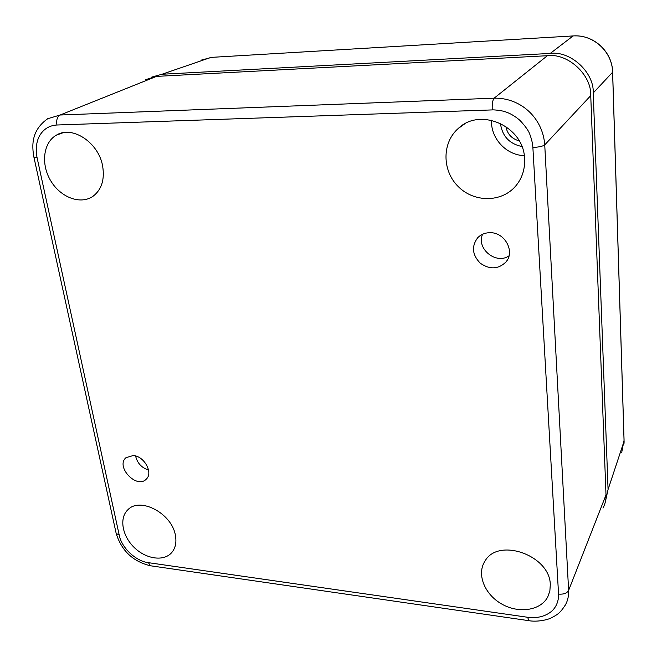 <?xml version="1.0" encoding="UTF-8"?>
<svg xmlns="http://www.w3.org/2000/svg" width="657" height="657" viewBox="0 0 657 657"><rect width="100%" height="100%" fill="white"/><g stroke="black" fill="none" stroke-linecap="round" stroke-linejoin="round"><path stroke-width="0.99" d="M133.272 455.523L125.996 457.658C115.164 466.692 136.976 489.58 146.363 479.035C153.401 472.744 144.195 456.098 133.272 455.523M490.015 232.701C485.047 232.742 480.924 234.434 477.655 237.793C471.348 246.4 472.227 254.875 480.275 263.211C489.843 269.805 498.449 269.354 506.087 261.856C515.244 251.426 504.716 232.184 490.015 232.701M175.411 535.414C172.052 513.437 139.834 496.437 127.737 509.914C119.04 518.184 122.243 535.956 134.192 547.462C146.002 559.107 163.749 561.735 171.649 552.677C175.435 548.242 176.684 542.485 175.411 535.414M524.59 158.928C524.072 126.473 480.357 106.845 458.274 128.468C441.808 142.791 442.062 170.615 458.11 186.448C473.869 202.578 501.48 202.75 515.638 186.103C522.06 178.433 525.05 169.375 524.59 158.928M102.64 166.106C98.764 142.659 72.221 125.052 56.379 135.161C43.066 142.61 40.701 164.546 50.893 181.045C60.863 197.683 80.827 204.992 93.122 196.197C101.638 189.594 104.808 179.566 102.64 166.106M550.295 584.714C550.139 555.329 498.17 537.114 484.989 561.094C476.448 573.988 484.431 594.232 501.57 603.931C518.57 613.852 540.711 610.714 547.831 596.778L549.86 591.021L550.295 584.714M558.557 594.109C558.844 600.884 556.126 608.242 550.049 612.496C543.889 616.8 536.408 618.393 527.604 617.268L148.416 562.671C136.073 561.292 121.545 547.93 119.213 535.069L37.112 157.852C35.535 150.223 36.094 141.28 39.97 135.112C43.912 128.829 49.562 125.462 56.921 125.002L492.241 109.916C493.358 109.678 501.414 110.417 504.888 111.649C509.996 113.218 515.031 116.141 519.991 120.412C525.625 126.481 528.959 131.269 529.985 134.784C531.718 139.547 532.679 143.768 532.876 147.439L558.557 594.109C563.657 594.478 567.016 593.246 568.625 590.397C568.847 595.825 567.771 600.646 565.422 604.867L564.815 605.902M135.588 455.966C137.247 463.086 141.567 467.776 148.548 470.034M482.591 234.262C475.988 248.551 496.125 265.017 509.027 255.828M491.518 120.239C490.582 138.307 506.26 155.241 524.253 155.635M492.241 109.916C491.994 103.962 492.627 100.053 494.138 98.18C520.681 97.548 542.887 118.005 544.735 144.877C542.756 146.314 538.797 147.168 532.876 147.439M47.641 118.745L60.083 115.016C57.249 116.659 56.198 119.985 56.921 125.002M500.412 123.311C502.17 136.081 509.323 143.809 521.863 146.511M602.986 508.132C605.22 503.812 606.23 499.419 606.009 494.935L590.742 95.626C591.743 74.906 567.714 52.823 547.371 55.714L156.497 76.393L145.296 79.735M211.866 57.34L201.173 60.14M575.376 35.872C594.831 35.544 612.209 52.264 612.628 71.827L612.595 72.237C612.447 51.796 593.328 34.246 573.101 35.938L573.528 35.913M621.645 452.763L624.068 440.239L612.636 72.188M151.693 77.107L162 74.249L550.262 53.431C570.44 50.54 594.248 72.418 593.23 92.966L608.07 489.498L605.286 502.194M519.186 140.853C511.737 138.841 507.286 134.028 505.841 126.423M148.416 562.671L150.396 565.759L151.315 565.891M528.959 620.693L527.604 617.268M606.009 494.935L568.625 590.397L544.735 144.877L590.742 95.626M547.371 55.714L494.138 98.18L60.083 115.016L156.497 76.393M37.112 157.852L33.885 157.039M116.01 532.655L116.182 533.451L119.213 535.069M162 74.249L210.987 57.397L573.101 35.938L550.262 53.431M593.23 92.966L612.595 72.237L624.068 441.2L608.07 489.498M126.497 457.231L125.996 457.658M507.04 260.509L506.087 261.856M128.37 509.331L127.737 509.914M464.22 124.222L458.274 128.468M516.574 184.97L515.638 186.103M63.088 132.73L56.379 135.161M549.876 590.955L547.831 596.778M565.381 604.883C559.707 613.966 556.446 615.009 551.576 617.744C548.16 619.723 537.18 622.278 528.524 620.627L150.396 565.759C132.985 561.554 121.578 550.78 116.182 533.451L33.959 157.376M33.959 157.368C31.774 145.575 31.208 130.267 47.879 118.613M624.101 441.085L624.051 443.294"/></g></svg>
